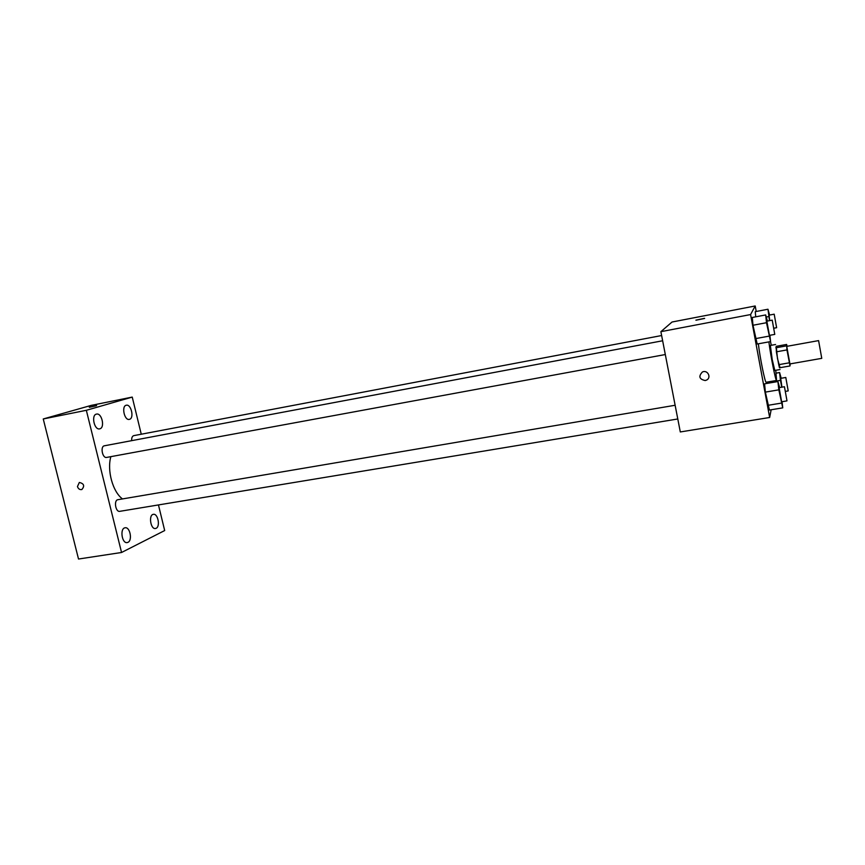 <?xml version="1.0" encoding="UTF-8"?>
<svg xmlns="http://www.w3.org/2000/svg" width="865" height="865" viewBox="0 0 865 865"><rect width="100%" height="100%" fill="white"/><g stroke="black" fill="none" stroke-linecap="round" stroke-linejoin="round"><path stroke-width="1.3" d="M821.75 358.283L818.593 340.615L821.75 358.283M789.907 363.862L786.75 346.357L818.593 340.615M786.62 344.443L786.955 349.925L776.37 351.828L776.175 346.335L786.62 344.443L787.063 346.303M786.955 349.925L790.026 365.949L790.188 363.884M776.37 351.828L778.727 364.673L789.302 362.813M778.727 364.673L779.473 367.787L790.026 365.949M776.229 346.324L777.484 358.564L780.025 367.69M780.035 369.539L774.802 370.447L772.207 359.505L770.358 345.449L775.581 344.497M775.808 347.806L786.371 345.903M775.754 370.285L776.575 380.459C775.775 381.66 770.434 354.91 768.888 341.88M770.488 341.589L771.299 345.276M776.575 380.459L766.152 382.243C765.19 383.465 759.773 356.812 758.356 343.805M767.396 321.056L765.676 314.936L752.291 317.477L752.982 325.251L757.199 344.011L770.574 341.578L769.893 335.285M755.242 311.67L755.729 316.828L755.242 311.67L767.969 309.238L769.515 320.656M756.226 311.476L755.21 305.972L750.593 314.557L769.655 417.492L771.148 409.761M779.625 387.552L777.916 381.541L764.574 383.822L765.363 392.115L769.418 410.042L782.749 407.858L782.068 401.706M767.677 382.535L767.806 383.271L767.677 382.535L780.468 380.351L781.733 387.196M755.21 305.972L672.04 322.018L660.882 331.673L680.301 431.949L769.655 417.492M660.882 331.673L750.593 314.557M705.191 380.535C699.266 379.238 698.315 376.394 702.369 372.026C707.646 369.377 711.841 377.843 706.391 380.146L705.191 380.535C699.266 379.238 698.315 376.394 702.369 372.015C707.646 369.377 711.841 377.843 706.402 380.146L705.191 380.535M704.651 318.428L696.098 320.201L704.456 318.342M695.882 320.158L704.456 318.352M122.506 498.921C112.807 491.99 106.838 470.495 110.861 456.644M106.968 457.336L106.654 457.423C102.405 458.504 100.059 446.308 104.416 445.789L662.644 340.767M677.782 418.974L119.781 511.334C115.553 512.34 113.596 500.132 117.91 499.7L675.133 405.263M131.653 440.663C131.534 437.809 132.258 436.133 133.794 435.636L661.628 335.534M141.265 434.219L132.237 397.089L86.338 410.302L121.554 552.486L164.685 530.548L158.457 504.933M99.918 428.791C105.184 427.494 101.778 412.681 96.534 414.097C90.976 414.811 94.242 430.305 99.637 428.867L99.918 428.791M127.955 542.344C132.691 540.387 129.988 526.634 125.101 527.791C119.651 528.277 121.868 543.793 127.209 542.582L127.955 542.344M156.143 528.288C160.512 526.493 157.895 513.248 153.375 514.34C148.369 514.783 150.586 529.639 155.495 528.493L156.143 528.288M129.555 419.32C134.399 418.141 131.145 403.923 126.333 405.231C121.23 405.88 124.365 420.736 129.307 419.384L129.555 419.32M132.237 397.089L91.214 405.393L43.25 418.963L86.338 410.302M95.993 405.826L89.365 407.285L95.993 405.826M43.25 418.963L78.52 559.028L121.554 552.486M81.851 489.536L81.851 489.536C79.764 489.893 78.293 488.898 77.45 486.552L79.331 482.454C84.035 483.578 84.867 485.946 81.851 489.536C79.764 489.893 78.293 488.898 77.45 486.552L79.331 482.454M89.29 407.274L96.599 405.609M781.182 378.264L779.592 372.534L780.468 380.351M781.938 387.163L780.695 378.351L785.788 377.475L788.199 390.85L785.788 377.475M776.143 373.139L779.592 372.534M769.58 315.055L767.969 309.238M769.731 320.612L769.082 315.152L774.197 314.179L776.619 327.705L774.197 314.179M766.282 317.044L768.758 316.568M777.916 381.541L778.835 389.845L782.749 407.858M781.625 401.695L779.095 387.65L784.447 386.742L786.988 400.809L784.447 386.742M764.574 383.822L765.363 392.115L778.835 389.845M765.363 392.115L767.817 405.339L781.279 403.122M767.817 405.339L769.418 410.042M765.676 314.936L766.487 322.71L770.574 341.578M769.428 335.339L766.844 321.164L772.229 320.147L774.77 334.387L772.229 320.147M752.291 317.477L752.982 325.251L766.487 322.71M752.982 325.251L755.469 338.637L768.963 336.15M755.469 338.637L757.199 344.011M821.75 358.348L789.875 363.938M106.654 457.423L665.304 354.542M785.582 391.358L788.166 390.926M774.002 328.192L776.619 327.705M781.582 401.793L786.945 400.895M769.396 335.382L774.77 334.387"/></g></svg>
